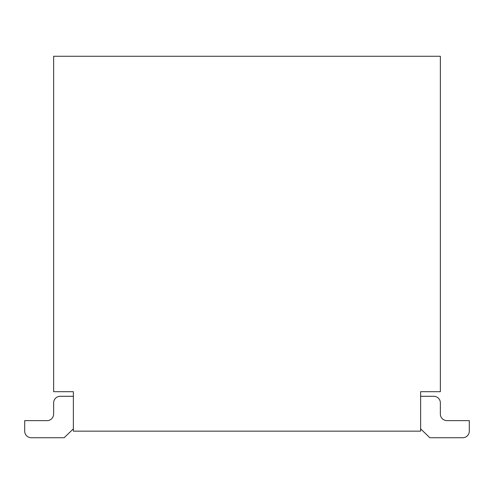 <?xml version="1.0" encoding="UTF-8"?>
<svg xmlns="http://www.w3.org/2000/svg" width="494" height="494" viewBox="0 0 494 494"><rect width="100%" height="100%" fill="white"/><g stroke="black" fill="none" stroke-linecap="round" stroke-linejoin="round"><path stroke-width="0.74" d="M60.212 396.299L73.371 396.299L60.212 396.299A6.576 6.576 0 0 0 53.636 402.876L53.636 414.052A6.576 6.576 0 0 1 47.06 420.629L24.7 420.629L24.7 431.151A6.576 6.576 0 0 0 31.276 437.733L64.164 437.733L73.371 428.854M433.788 396.299L420.629 396.299L433.788 396.299A6.576 6.576 0 0 1 440.364 402.876L440.364 414.052A6.576 6.576 0 0 0 446.94 420.629L469.3 420.629L469.3 431.151A6.576 6.576 0 0 1 462.724 437.733L429.836 437.733L420.629 428.854M73.371 431.151L73.371 391.693L53.636 391.693L53.636 56.267L440.364 56.267L440.364 391.693L420.629 391.693L420.629 431.151L73.371 431.151M24.7 420.629L24.7 431.151M469.3 420.629L469.3 431.151"/></g></svg>

